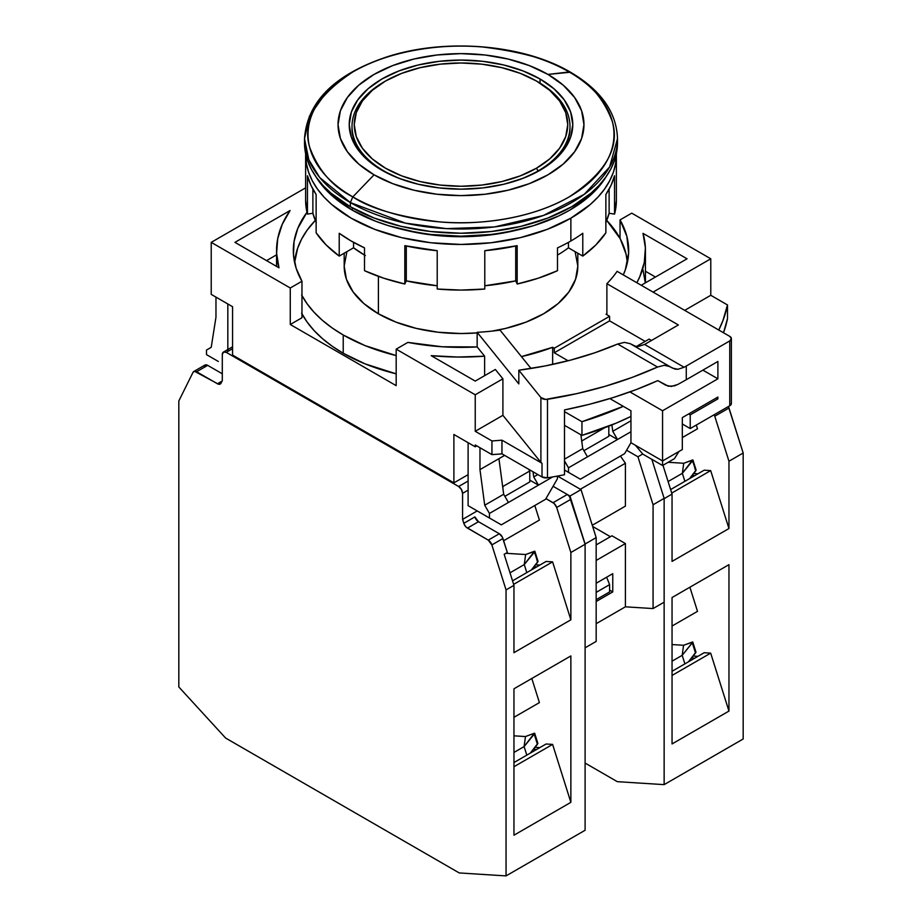 <?xml version="1.0" encoding="UTF-8"?>
<svg xmlns="http://www.w3.org/2000/svg" width="922" height="922" viewBox="0 0 922 922"><rect width="100%" height="100%" fill="white"/><g stroke="black" fill="none" stroke-linecap="round" stroke-linejoin="round"><path stroke-width="1.38" d="M493.143 234.211A122.96 70.994 180 0 1 428.857 234.211A122.96 70.994 0 0 0 493.143 234.211M344.183 253.216L344.183 266.089A116.817 67.444 0 0 0 378.4 313.78L378.4 276.358L378.4 313.78A116.817 67.444 0 0 0 477.158 332.888L461 333.534L438.215 332.231L416.295 328.393L396.103 322.17L378.4 313.78L363.867 303.557L353.08 291.894L346.43 279.251L344.183 266.089L346.891 251.648M492.106 331.102A116.817 67.444 0 0 0 577.817 266.089L575.57 279.251L568.92 291.894L558.133 303.557L543.6 313.78L525.897 322.17L505.705 328.393L492.129 331.09M352.319 207.888L352.319 210.181A153.697 88.743 0 0 0 606.031 176.817L596.557 189.264L588.801 196.743L569.681 210.181L558.513 216.036L533.458 225.694L505.613 232.356L490.988 234.476L461 236.182L431.012 234.476L416.387 232.356L388.542 225.694L375.611 221.222L352.319 210.181L352.319 207.888M304.548 140.766A156.498 90.356 0 0 0 304.502 142.875A156.498 90.356 0 0 0 350.337 206.759A156.498 90.356 0 0 0 520.884 226.351A156.498 90.356 0 0 0 617.498 142.875L617.498 138.657A156.498 90.356 180 0 1 520.884 222.133A156.498 90.356 180 0 1 350.337 202.552L350.337 206.759L350.337 202.552L405.53 223.147L446.502 228.621L494.469 226.927L543.358 215.494L584.225 194.358L609.592 167.009L617.498 138.657C616.564 112.219 600.902 90.068 570.499 72.216L547.945 74.417A122.96 70.994 180 0 1 547.945 174.823A122.96 70.994 180 0 1 374.055 174.823L352.826 196.882A152.983 88.328 0 0 0 569.174 196.882A152.983 88.328 0 0 0 569.174 71.974A152.983 88.328 0 0 0 352.826 71.974A152.983 88.328 0 0 0 352.826 196.882L374.055 174.823L392.691 183.651L413.943 190.209L437.016 194.242L461 195.614L484.984 194.242L508.057 190.209L529.309 183.651L547.945 174.823L563.238 164.058L574.602 151.784L581.598 138.473L583.96 124.62L581.598 110.767L574.602 97.455L563.238 85.181L547.945 74.417L529.309 65.589L508.057 59.031L484.984 54.997L461 53.626L437.016 54.997L413.943 59.031L392.691 65.589L374.055 74.417L358.762 85.181L347.398 97.455L340.402 110.767L338.04 124.62L340.402 138.473L347.398 151.784L358.762 164.058L374.055 174.823A122.96 70.994 180 0 1 374.055 74.417A122.96 70.994 180 0 1 547.945 74.417L569.174 71.974C589.423 81.989 603.841 98.642 612.45 121.934C619.918 147.935 605.489 172.921 569.174 196.882C532.881 218.33 479.198 225.694 439.368 221.856C399.03 216.9 370.183 208.568 352.826 196.882L350.337 202.552L352.826 196.882C332.577 186.855 318.159 170.201 309.55 146.921C302.082 120.909 316.511 95.934 352.826 71.974C389.119 50.526 442.802 43.161 482.632 46.987C522.97 51.955 551.817 60.276 569.174 71.974L570.499 72.216C523.708 44.417 445.971 37.894 387.724 56.634C334.963 74.106 307.222 101.443 304.502 138.657L308.858 159.84L319.784 177.6L350.337 202.552A156.498 90.356 180 0 1 304.502 138.657L309.4 116.241L325.178 93.779M354.474 141.573A111.781 64.54 0 0 0 353.783 142.875M540.038 78.981L540.038 83.118L540.038 78.981A111.781 64.54 180 0 1 572.781 124.62A111.781 64.54 180 0 1 503.781 184.25A111.781 64.54 180 0 1 381.962 170.259A111.781 64.54 180 0 1 349.219 124.62A111.781 64.54 180 0 1 418.219 64.989A111.781 64.54 180 0 1 540.038 78.981L553.949 88.766L564.276 99.922L570.637 112.023L572.781 124.62L570.637 137.205L564.276 149.318L553.949 160.474L540.038 170.259L523.108 178.28L503.781 184.25L482.805 187.915L461 189.16L439.195 187.915L418.219 184.25L398.892 178.28L381.962 170.259L368.051 160.474L357.724 149.318L351.363 137.205L349.219 124.62L351.363 112.023L357.724 99.922L368.051 88.766L381.962 78.981L398.892 70.959L418.219 64.989L439.195 61.325L461 60.08L482.805 61.325L503.781 64.989L523.108 70.959L540.038 78.981M568.217 142.875A111.781 64.54 0 0 0 567.526 141.573M304.502 138.657L305.251 151.727L307.51 160.497L311.244 169.106L316.419 177.45L322.977 185.46L330.883 193.067L350.337 206.759L374.055 217.995L401.116 226.351L430.47 231.491L461 233.231L491.53 231.491L520.884 226.351L547.945 217.995L571.663 206.759L591.117 193.067L599.023 185.46L605.581 177.45L610.756 169.106L614.49 160.497L616.749 151.727L617.498 142.875M575.109 251.648L577.817 266.089L577.817 253.216M315.969 176.817A153.697 88.743 0 0 0 352.319 210.181L333.199 196.743L325.443 189.264L315.958 176.817M569.98 127.363A108.992 62.927 180 0 1 559.977 154.608A108.992 62.927 0 0 0 569.992 128.273L569.992 126.441A108.992 62.927 180 0 1 538.068 170.939A108.992 62.927 180 0 1 512.62 181.865A108.992 62.927 0 0 0 538.068 170.939L536.489 168.196A106.756 61.636 180 0 1 385.511 168.196A106.756 61.636 180 0 1 385.511 81.044L383.932 81.954A108.992 62.927 0 0 0 409.38 181.865A108.992 62.927 180 0 1 352.008 126.441A108.992 62.927 180 0 1 383.932 81.954L385.511 81.032A106.756 61.636 180 0 1 385.511 81.032L372.234 90.379L362.369 101.028L356.295 112.599L354.244 124.62L356.295 136.64L362.369 148.2L372.234 158.861L385.511 168.196L401.692 175.871L420.144 181.565L440.174 185.068L461 186.256L481.826 185.068L501.856 181.565L520.308 175.871L536.489 168.196L549.766 158.861L559.631 148.2L565.705 136.64L567.756 124.62L565.705 112.599L559.631 101.028L549.766 90.379L536.489 81.032L520.308 73.368L501.856 67.675L481.826 64.171L461 62.984L440.174 64.171L420.144 67.675L401.692 73.368L385.511 81.032A106.756 61.636 180 0 1 536.489 81.044A106.756 61.636 180 0 1 536.489 168.196L538.068 170.939A108.992 62.927 0 0 0 538.068 81.954L536.489 81.044M352.008 126.441L352.008 128.273A108.992 62.927 0 0 0 362.023 154.608A108.992 62.927 180 0 1 352.02 127.363M384.728 81.493A108.992 62.927 0 0 0 383.932 81.954A108.992 62.927 180 0 1 384.728 81.493M537.272 81.493A108.992 62.927 180 0 1 569.992 126.441M665.765 385.223L671.285 386.445L677.647 384.52A318.586 183.927 0 0 0 686.268 379.726L686.268 366.034A318.586 183.927 0 0 1 684.112 367.267L644.593 344.448A262.689 151.669 180 0 0 646.748 343.215L678.373 324.959L606.883 283.688A167.677 96.81 180 0 0 617.095 271.333L729.751 336.369A5.59 3.227 180 0 1 731.388 338.651L729.751 336.369L617.095 271.333A167.677 96.81 180 0 1 606.883 283.688L606.883 314.725L609.603 316.292L609.603 320.856L645.169 341.394L609.603 320.856L609.603 316.292L554.272 348.228L552.647 347.294L552.647 364.409L552.647 347.294A166.559 96.165 180 0 1 521.437 356.607L552.647 347.294L554.272 348.228L554.272 352.792L568.079 360.767L554.272 352.792L554.272 348.228L609.603 316.292L606.883 314.725L606.883 283.688L678.373 324.959L646.748 343.215A262.689 151.669 180 0 1 644.593 344.448L638.37 346.453L635.489 346.257L630.141 343.664L624.482 342.373L617.659 344.021L657.536 367.037L664.232 365.308L669.787 366.553L630.141 343.664L624.482 342.373L617.659 344.021A262.689 151.669 180 0 1 518.821 370.229L518.821 383.909L518.821 370.229L540.903 397.566L545.536 399.422L576.918 393.602L605.247 386.283L632.204 377.398L657.536 367.037L617.659 344.021L594.863 352.769L570.614 360.11L545.179 365.942L518.821 370.229L540.903 397.566L540.903 462.371A5.59 3.227 0 0 0 542.021 463.282L542.021 476.974A5.59 3.227 0 0 0 547.484 477.803L547.484 399.307A5.59 3.227 180 0 1 540.903 397.566L540.903 462.371L502.905 415.315L502.905 378.804L495.356 369.468L475.233 381.086L431.185 355.662L475.233 381.086L495.356 369.468L502.905 378.804L475.233 394.777L396.183 349.15L396.183 385.65L396.183 349.15L407.881 342.396L396.183 349.15L475.233 394.777L502.905 378.804L502.905 415.315L475.233 431.289L475.233 394.777L475.233 431.289L491.945 440.935A268.279 154.896 0 0 0 501.96 440.163L501.96 453.843L542.021 476.974L542.021 463.282L501.96 440.163L542.021 463.282A5.59 3.227 180 0 1 540.903 462.371L502.905 415.315L475.233 431.289L491.945 440.935L491.945 454.627A268.279 154.896 0 0 0 501.96 453.843L501.96 440.163A268.279 154.896 180 0 1 491.945 440.935L491.945 454.627A268.279 154.896 0 0 0 501.96 453.843L542.021 476.974L547.484 477.803A318.586 183.927 0 0 0 564.495 474.726L564.495 409.921A318.586 183.927 0 0 0 657.789 380.613L668.358 386.226L674.408 385.88L677.647 384.52A318.586 183.927 0 0 0 686.268 379.726L686.268 366.034A318.586 183.927 180 0 1 684.112 367.267L677.924 369.284L672.553 368.155L630.141 343.664L635.489 346.257L638.37 346.453L644.593 344.448L684.112 367.267L677.924 369.284L675.077 369.111L667.205 365.561L664.232 365.308L657.536 367.037A318.586 183.927 180 0 1 547.484 399.307L547.484 477.803A318.586 183.927 0 0 0 564.495 474.726L564.495 409.921L589.331 404.32L613.28 397.532L636.145 389.614L657.789 380.613L665.765 385.223L657.789 380.613M301.609 313.169L307.118 322.055L314.114 330.583L322.516 338.685L332.254 346.257L343.226 353.253A166.559 96.165 0 0 0 396.183 373.836L364.985 363.833L343.226 353.253L343.226 334.997L343.226 353.253A166.559 96.165 0 0 1 301.967 313.826M301.609 294.913L307.118 303.799L314.114 312.328L322.516 320.43L332.254 328.002L343.226 334.997L364.985 345.577L396.183 355.581A166.559 96.165 180 0 1 343.226 334.997A166.559 96.165 180 0 1 301.967 295.57M294.614 262.574A166.559 96.165 180 0 1 315.289 220.416L307.118 230.2L301.609 239.086L297.645 248.237L294.614 262.574M489.455 518.003L501.314 524.849L545.57 499.286L557.43 478.748L557.43 476.075L557.43 478.748L545.57 499.286L501.314 524.849L468.111 505.671L489.455 518.003L468.111 505.671L468.111 442.698L468.111 505.671L489.455 518.003L489.455 513.439L508.425 502.478L489.455 513.439L489.455 518.003M568.494 472.364L580.353 479.21L624.62 453.647L630.948 442.698L630.948 410.751L609.868 398.592L630.948 410.751L630.948 442.698L624.62 453.647L580.353 479.21L564.495 470.047L568.494 472.364L564.495 470.047L568.494 472.364L568.494 467.8L587.464 456.851L568.494 467.8L568.494 472.364M538.46 485.145L508.425 502.478L538.46 485.145L529.77 480.12L538.46 485.145L552.693 476.928L538.46 485.145L533.723 476.928L538.46 485.145M617.51 439.506L587.464 456.851L617.51 439.506L608.808 434.481L617.51 439.506L630.948 431.75L617.51 439.506L612.761 431.289L617.51 439.506M218.341 361.47L206.482 354.624L206.482 350.06L211.219 347.317L215.967 317.203L215.967 297.126L215.967 317.203L211.219 347.317L206.482 350.06L206.482 354.624L218.341 361.47M508.425 502.478L503.689 494.273L484.718 505.221L489.455 513.439L484.718 505.221L503.689 494.273L498.94 458.672L479.97 469.621L484.718 505.221L479.97 469.621L504.622 455.387L498.94 458.672L503.689 494.273L508.425 502.478M537.826 474.553L533.723 476.928L537.826 474.553M587.464 456.851L582.727 448.634L564.495 459.156L582.727 448.634L580.883 434.792L582.727 448.634L587.464 456.851M564.495 460.873L568.494 467.8L564.495 460.873M630.948 420.789L612.761 431.289L630.948 420.789M611.908 424.915L612.761 431.289L611.908 424.915M533.031 471.787L533.723 476.928L533.031 471.787M479.97 447.723L479.97 469.621L479.97 447.723M643.014 269.869L645.296 282.904M655.45 277.038L645.446 271.264L655.45 277.038M531.003 368.454L500.035 330.122A167.677 96.81 180 0 1 477.158 332.323L518.821 383.909L477.158 332.323L477.158 346.926L477.158 332.323A167.677 96.81 180 0 0 500.035 330.122L531.003 368.454M276.554 254.841L266.55 260.615L276.554 254.841M674.42 458.672L662.561 465.518L642.795 454.108L662.561 465.518L674.42 458.672L678.938 451.503L674.42 458.672M484.626 356.18A184.446 106.491 180 0 1 431.185 355.662L457.877 357.045L484.626 356.18L477.158 346.926A167.677 96.81 180 0 1 407.881 342.396L442.099 346.764L477.158 346.926L484.626 356.18L484.626 375.657L484.626 356.18M475.233 444.98L475.233 446.801L476.812 445.891L475.233 446.801L453.889 434.481L453.889 482.863L232.563 355.085L232.563 306.703L211.219 294.383L211.219 242.359L305.62 187.858L211.219 242.359L290.269 287.998L301.967 281.245A167.677 96.81 180 0 1 293.323 250.577A167.677 96.81 180 0 1 306.991 212.291L297.794 228.356L294.049 241.576L293.496 254.968L296.146 268.279L301.967 281.245L301.967 317.756L301.967 281.245L290.269 287.998L211.219 242.359L211.219 294.383L232.563 306.703L232.563 355.085L453.889 482.863L453.889 434.481L475.233 446.801L475.233 444.98L491.945 454.627L475.233 444.98M727.493 304.952A268.279 154.896 180 0 1 718.768 330.03L722.825 320.868L727.493 304.952L710.781 295.294L684.689 310.357L710.781 295.294L710.781 258.794L710.781 295.294L727.493 304.952L727.493 318.643L727.493 304.952M723.493 332.761A268.279 154.896 0 0 0 727.493 318.643L723.493 332.761M643.014 233.358A184.446 106.491 180 0 1 645.446 250.577A184.446 106.491 180 0 1 636.837 282.731L639.764 276.784L644.294 262.447L645.388 247.88L643.014 233.358L687.063 258.794L641.216 285.255L687.063 258.794L643.014 233.358M564.495 411.638L581.955 421.711L581.955 435.403L564.495 425.33L581.955 435.403A262.689 151.669 0 0 0 630.948 416.421L616.173 423.152L581.955 435.403L581.955 421.711L623.295 406.337A262.689 151.669 180 0 1 581.955 421.711L564.495 411.638M688.642 413.943L690.221 414.865L690.221 428.557L682.326 423.993L690.221 428.557L729.751 405.738A5.59 3.227 0 0 0 731.388 403.456L729.751 405.738L690.221 428.557L690.221 414.865L717.892 398.892L716.313 397.981L717.892 398.892L717.892 397.059L682.326 417.597L682.326 449.544L662.561 460.954L662.561 465.518L662.561 460.954L630.948 442.698L662.561 460.954L662.561 410.751L717.892 378.804L702.875 370.137L717.892 378.804L717.892 361.47L686.268 379.726L717.892 361.47L717.892 378.804L662.561 410.751L662.561 460.954L682.326 449.544L682.326 417.597L717.892 397.059L717.892 398.892L690.221 414.865L688.642 413.943M278.986 267.795A184.446 106.491 180 0 1 276.554 250.577A184.446 106.491 180 0 1 290.107 210.504L234.937 242.359L290.107 210.504L282.236 224.357L277.706 238.706L276.612 253.273L278.986 267.795L234.937 242.359L278.986 267.795M227.826 303.972L227.826 351.432L227.826 303.972M635.454 445.303L642.795 454.108L635.454 445.303M729.751 340.933L729.751 405.738L729.751 340.933L731.388 338.651A5.59 3.227 180 0 1 729.751 340.933L686.268 366.034L729.751 340.933M301.967 317.756L290.269 324.498L290.269 287.998L290.269 324.498L396.183 385.65L290.269 324.498L301.967 317.756M628.677 250.577A167.677 96.81 180 0 0 620.033 219.909L620.033 238.441L620.033 219.909L631.731 213.155L710.781 258.794L653.076 292.101L710.781 258.794L631.731 213.155L620.033 219.909L626.833 236.274L628.62 253.066L625.335 269.789L623.295 274.906A167.677 96.81 180 0 0 628.677 250.577L628.677 250.749M649.123 339.112L636.457 346.418L649.123 339.112L651.497 340.472L649.123 339.112M629.933 391.919L662.561 410.751L629.933 391.919M468.111 474.646L453.889 482.863L468.111 474.646M606.883 314.725L606.065 314.252L606.883 313.399A166.559 96.165 180 0 1 606.065 314.252L606.883 314.725M609.603 320.856L554.272 352.792L609.603 320.856M606.711 220.416A166.559 96.165 180 0 1 627.386 262.574L626.026 253.976L620.206 238.74L606.711 220.416M537.722 561.417L534.391 552.117L524.272 564.575L525.644 554.537L534.506 551.229L537.607 562.305L531.418 569.923L537.999 561.383M534.506 551.229L524.272 564.575L526.808 572.597L524.272 564.575L525.644 554.537L534.852 551.333M510.004 572.816L524.272 564.575L510.004 572.816M505.913 553.292L525.644 554.537L505.913 553.292M502.893 486.505L502.893 488.337L502.582 486.009L502.893 486.505L529.77 470.992L502.893 486.505M504.864 496.324L529.77 481.941L529.77 470.992L528.709 469.298L529.77 470.992L529.77 481.941L504.864 496.324M512.54 580.837L546.101 561.452L512.54 580.837M534.034 566.707L536.696 566.88L534.034 566.707M193.827 371.474A5.59 3.227 60 0 0 193.009 372.373L178.822 400.978L178.822 686.971L225.636 738.073L178.822 686.971L178.822 400.978L193.009 372.373L194.461 371.243L218.56 384.232L220.45 383.909L222.294 380.648L221.05 383.149A5.59 3.227 60 0 1 220.231 384.048A5.59 3.227 60 0 1 217.442 383.771L222.064 381.097L217.442 383.771L196.617 371.75L207.68 365.354L222.294 373.79L207.68 365.354A5.59 3.227 -120 0 0 204.891 365.077L193.827 371.474A5.59 3.227 60 0 1 196.617 371.75L207.68 365.354L205.537 364.847L204.073 365.976M488.257 540.119A5.59 3.227 60 0 1 491.864 544.914L502.928 538.529A5.59 3.227 -120 0 0 499.321 533.734L488.257 540.119L499.321 533.734L478.495 521.714L474.888 516.919A5.59 3.227 -120 0 0 478.495 521.714L467.431 528.099A5.59 3.227 60 0 1 463.824 523.304L474.888 516.919L463.824 523.304L462.579 519.386L477.216 510.926L462.579 519.386L462.579 493.351L468.111 490.158L462.579 493.351L461.426 489.455L458.626 486.505A5.59 3.227 60 0 1 462.579 493.351L462.579 519.386L464.423 524.768L466.302 527.257L488.257 540.119L467.431 528.099L478.495 521.714L499.321 533.734L502.329 537.065L507.331 552.474L502.928 538.529L491.864 544.914L488.257 540.119M468.111 481.03L458.626 486.505L468.111 481.03M222.294 354.624A5.59 3.227 60 0 1 223.447 352.066A5.59 3.227 60 0 1 226.247 352.342L232.563 348.689L226.247 352.342L458.626 486.505L226.247 352.342L223.447 352.066L222.294 354.624L222.294 380.648L222.294 354.624M513.646 584.352L552.601 561.867L546.101 561.452L552.601 561.867L570.868 619.814L513.957 652.672L570.868 619.814L552.601 561.867L513.646 584.352M504.161 554.295L507.331 552.474L504.161 554.295L513.957 585.343L506.051 589.907L491.864 544.914L506.051 589.907L513.957 585.343L513.957 652.672L513.957 585.343L504.161 554.295M503.631 540.73L539.416 520.066L503.631 540.73M534.818 505.498L539.416 520.066L534.818 505.498M539.854 565.059L535.59 564.783L539.854 565.059M570.902 499.275A5.59 3.227 -120 0 0 567.295 494.48L553.073 502.697A5.59 3.227 60 0 1 556.681 507.492L570.902 499.275L585.101 544.28L570.868 552.485L570.868 619.814L570.868 552.485L556.681 507.492L570.868 552.485L585.101 544.28L569.45 496.462L567.295 494.48L553.073 502.697L545.974 498.606L554.191 503.539L556.681 507.492L570.902 499.275M553.085 486.286L569.969 496.024L585.101 544.015L585.101 647.82L585.101 544.015L596.165 537.618L596.165 641.424L585.101 647.82L596.165 641.424L596.165 537.618L585.101 544.015L569.969 496.024L581.033 489.64L596.165 537.618L581.033 489.64L569.969 496.024L553.085 486.286M225.636 738.073L459.237 872.938L506.051 875.9L585.101 830.261L585.101 544.28L585.101 830.261L506.051 875.9L506.051 589.907L506.051 875.9L459.237 872.938L225.636 738.073M513.957 762.552L546.101 743.996L513.957 762.552M513.957 766.712L552.601 744.411L546.101 743.996L552.601 744.411L570.868 802.347L570.868 655.934L513.957 688.792L570.868 655.934L570.868 802.347L513.957 835.205L570.868 802.347L552.601 744.411L513.957 766.712M533.469 749.217L536.696 749.425L533.469 749.217M513.957 688.792L513.957 835.205L513.957 688.792M539.854 747.604L535.025 747.293L539.854 747.604M539.416 702.61L513.957 717.304L539.416 702.61L531.81 678.488L539.416 702.61M537.826 743.397L530.311 753.113L537.434 744.331L534.218 734.131L524.111 746.59L525.471 736.551L534.345 733.244L524.111 746.59L525.471 736.551L534.345 733.244L537.561 743.443M524.111 746.59L526.808 755.141L524.111 746.59L513.957 752.456L524.111 746.59M525.471 736.551L513.957 735.825L525.471 736.551M604.682 427.739L581.932 440.877L581.621 440.324L581.932 440.877L604.682 427.739M606.641 577.207L609.603 584.629L596.165 592.385L609.603 584.629L606.641 577.207M609.603 591.924L609.603 584.629L609.603 591.924L596.165 599.692L609.603 591.924M581.932 442.698L581.932 440.877L581.932 442.698M608.808 426.148L608.808 436.313L583.914 450.685L608.808 436.313L608.808 426.148M596.165 560.438L625.404 543.554L611.978 535.797L596.165 544.925L611.978 535.797L625.404 543.554L625.404 606.814L596.165 623.698L625.404 606.814L653.076 608.566L625.404 606.814L625.404 543.554L596.165 560.438M596.165 601.513L612.761 591.924L609.603 590.103L612.761 591.924L612.761 573.668L596.165 583.257L612.761 573.668L612.761 591.924L596.165 601.513M651.819 459.317L664.14 498.376L664.14 602.181L653.076 608.566L653.076 504.76L664.14 498.376L664.14 602.181L653.076 608.566L653.076 504.76L637.943 456.782L642.726 454.016L637.943 456.782L626.591 450.224L637.943 456.782L653.076 504.76L664.14 498.376L651.819 459.317M557.522 476.063L581.033 489.64L557.522 476.063M620.437 456.067L625.404 463.236L580.353 489.248L625.404 463.236L625.404 506.132L592.27 525.263L625.404 506.132L625.404 463.236L620.437 456.067M610.387 536.708L592.65 526.462L610.387 536.708M695.81 470.151L692.48 460.85L682.361 473.309L683.732 463.27L692.595 459.963L695.684 471.038L689.506 478.656L696.075 470.116M692.595 459.963L682.361 473.309L684.885 481.319L682.361 473.309L683.732 463.27L692.941 460.066M668.093 481.549L682.361 473.309L668.093 481.549M668.162 462.279L683.732 463.27L668.162 462.279M670.617 489.559L704.178 470.185L670.617 489.559M692.111 475.441L694.785 475.614L692.111 475.441M671.735 493.086L710.678 470.6L704.178 470.185L710.678 470.6L728.956 528.537L672.046 561.394L728.956 528.537L710.678 470.6L671.735 493.086M682.326 437.558L697.505 428.799L682.326 437.558M696.317 425.03L697.505 428.799L696.317 425.03M697.942 473.781L693.678 473.516L697.942 473.781M728.991 408.008A5.59 3.227 -120 0 0 728.38 406.521L743.178 453.002L728.956 461.219L728.956 528.537L728.956 461.219L714.769 416.225L728.991 408.008L714.769 416.225L728.956 461.219L743.178 453.002L728.991 408.008M714.147 414.739A5.59 3.227 60 0 1 714.769 416.225L714.147 414.739M585.101 763.059L617.325 781.672L664.14 784.634L743.178 738.995L743.178 453.002L743.178 738.995L664.14 784.634L664.14 498.641L672.046 494.077L664.14 498.641L664.14 784.634L617.325 781.672L585.101 763.059M662.964 465.287L672.046 494.077L672.046 561.394L672.046 494.077L662.964 465.287M672.046 671.285L704.178 652.73L672.046 671.285M672.046 675.446L710.678 653.133L704.178 652.73L710.678 653.133L728.956 711.081L728.956 564.667L672.046 597.525L728.956 564.667L728.956 711.081L672.046 743.939L728.956 711.081L710.678 653.133L672.046 675.446M691.558 657.951L694.785 658.158L691.558 657.951M672.046 597.525L672.046 743.939L672.046 597.525M697.942 656.326L693.114 656.026L697.942 656.326M697.505 611.344L672.046 626.038L697.505 611.344L689.898 587.222L697.505 611.344M695.914 652.131L688.388 661.846L695.522 653.053L692.307 642.865L682.199 655.323L683.559 645.285L692.768 642.081L682.199 655.323L683.559 645.285L692.699 641.931L692.307 642.865L695.649 652.165M682.199 655.323L684.885 663.863L682.199 655.323L672.046 661.189L682.199 655.323M683.559 645.285L672.046 644.559L683.559 645.285M557.487 270.688L557.487 247.868A155.38 89.711 0 0 0 570.868 240.988L570.868 218.168A155.38 89.711 180 0 1 401.543 237.622A155.38 89.711 180 0 1 305.62 154.735A155.38 89.711 180 0 1 305.631 153.709L306.369 163.528L308.605 172.241L312.316 180.781L317.445 189.068L323.968 197.031L331.805 204.58L351.132 218.168L374.678 229.324L401.543 237.622L430.689 242.728L461 244.445L491.311 242.728L520.457 237.622L547.322 229.324L570.868 218.168L590.195 204.58L598.032 197.031L604.555 189.068L609.684 180.781L613.395 172.241L615.631 163.528L616.369 153.709A155.38 89.711 180 0 1 616.38 154.735A155.38 89.711 180 0 1 570.868 218.168L570.868 240.988A155.38 89.711 0 0 0 582.785 233.266L582.785 256.086L582.785 233.266A155.38 89.711 0 0 1 570.868 240.988A155.38 89.711 0 0 1 557.487 247.868L557.487 270.688A155.38 89.711 0 0 1 517.173 284.011L515.721 280.876L515.721 246.001L515.721 280.876L517.173 284.011L538.206 278.225L557.487 270.688M517.173 245.678L517.173 284.011L517.173 245.678L484.788 250.692A155.38 89.711 0 0 0 517.173 245.678M484.788 289.024L484.788 250.692L484.788 289.024A155.38 89.711 0 0 1 437.212 289.024L461 290.084L484.788 289.024M437.212 250.692L437.212 289.024L437.212 250.692L404.827 245.678A155.38 89.711 0 0 0 437.212 250.692M404.827 284.011L404.827 245.678L404.827 284.011L406.279 280.876L404.827 284.011A155.38 89.711 0 0 1 364.513 270.688L364.513 247.868L364.513 270.688L383.794 278.225L404.827 284.011M339.215 233.266A155.38 89.711 0 0 0 364.513 247.868L351.132 240.988L339.215 233.266L339.215 256.086L339.215 233.266M365.354 255.59L353.552 247.811L339.215 256.086L326.158 244.952L316.131 232.805L316.131 194.473L310.91 185.264L307.452 175.768L307.452 214.111L312.881 213.27L312.881 189.148L312.881 213.27L307.452 214.111L305.62 200.374A155.38 89.711 0 0 0 307.452 214.111L307.452 175.768A155.38 89.711 0 0 0 316.131 194.473L316.131 232.805A155.38 89.711 0 0 0 339.215 256.086L353.552 247.811L353.552 242.359L353.552 247.811A135.257 78.093 0 0 0 364.513 255.094M568.448 247.811L568.448 242.359L568.448 247.811L582.785 256.086A155.38 89.711 0 0 0 605.869 232.805L605.869 194.473A155.38 89.711 0 0 0 614.548 175.768L614.548 214.111L609.119 213.27L609.119 189.148L609.119 213.27L614.548 214.111A155.38 89.711 0 0 0 616.38 200.374L614.548 214.111L614.548 175.768L611.09 185.264L605.869 194.473L605.869 232.805L595.843 244.952L582.785 256.086L568.448 247.811A135.257 78.093 0 0 1 557.487 255.094A135.257 78.093 0 0 0 568.448 247.811M406.279 246.001L406.279 280.876A149.79 86.484 0 0 0 437.212 285.762L406.279 280.876L406.279 246.001M516.009 230.304L488.695 235.122L461 236.7L433.305 235.122L405.991 230.304A141.965 81.966 180 0 0 516.009 230.304M605.869 222.363A149.79 86.484 0 0 0 609.119 213.27L605.685 222.755M316.315 222.755L312.881 213.27A149.79 86.484 0 0 0 316.131 222.363M484.788 285.762A149.79 86.484 0 0 0 515.721 280.876L484.788 285.762M383.932 81.954L385.511 81.044M672.553 368.155L630.141 343.664M645.446 250.577L645.446 282.812M276.554 250.715L276.554 266.389M731.388 338.651L731.388 403.456M538.068 561.452L534.852 551.252M223.447 352.066L232.563 346.799M537.895 743.466L534.679 733.267M696.145 470.174L692.929 459.986M695.983 652.2L692.768 642M305.62 200.374L305.62 154.735M616.38 154.735L616.38 200.374"/></g></svg>
